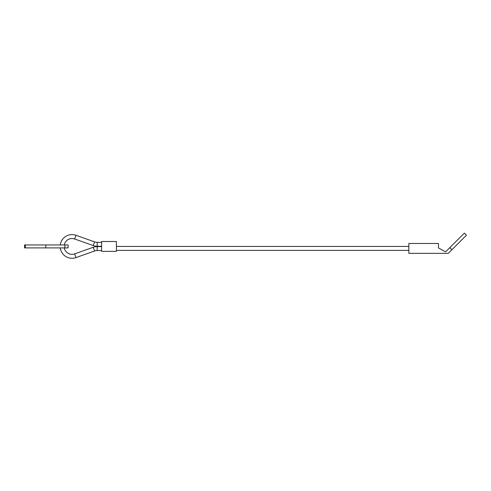 <?xml version="1.0" encoding="UTF-8"?>
<svg xmlns="http://www.w3.org/2000/svg" width="491" height="491" viewBox="0 0 491 491"><rect width="100%" height="100%" fill="white"/><g stroke="black" fill="none" stroke-linecap="round" stroke-linejoin="round"><path stroke-width="0.74" d="M60.264 244.954A11.839 11.839 0 0 1 75.964 235.275L74.644 238.994A7.893 7.893 0 0 0 64.26 244.954M101.612 250.545L97.175 250.557A7.893 7.893 0 0 0 94.567 251.005L75.964 257.597A11.839 11.839 0 0 1 60.264 247.912M64.26 247.912A7.893 7.893 0 0 0 74.644 253.878L75.964 257.597M94.567 241.86L93.247 245.58A11.839 11.839 0 0 0 97.169 246.261L97.175 242.315A7.893 7.893 0 0 1 94.567 241.86L75.964 235.275M94.567 251.005L93.247 247.286A11.839 11.839 0 0 1 97.169 246.611L97.175 250.557M116.41 246.433L408.843 246.433M408.843 250.379L116.41 250.379M101.612 251.367L101.612 241.498L116.41 241.498L116.41 251.367L101.612 251.367M25.391 244.954L68.083 244.954L68.083 247.912L24.55 247.912L24.55 244.954L25.391 244.954L25.391 247.912M451.941 249.71L466.45 235.201L464.357 233.108L449.848 247.617L451.941 249.71L448.314 253.344L408.843 253.344L408.843 243.475L438.445 243.475L438.445 247.912L445.607 251.858L449.848 247.617M64.861 244.954L64.861 247.912M45.798 244.954L45.798 247.912M93.247 247.286L74.644 253.878M101.612 242.327L97.175 242.315M101.612 246.599L97.169 246.611M101.612 246.273L97.169 246.261M93.247 245.58L74.644 238.994"/></g></svg>
